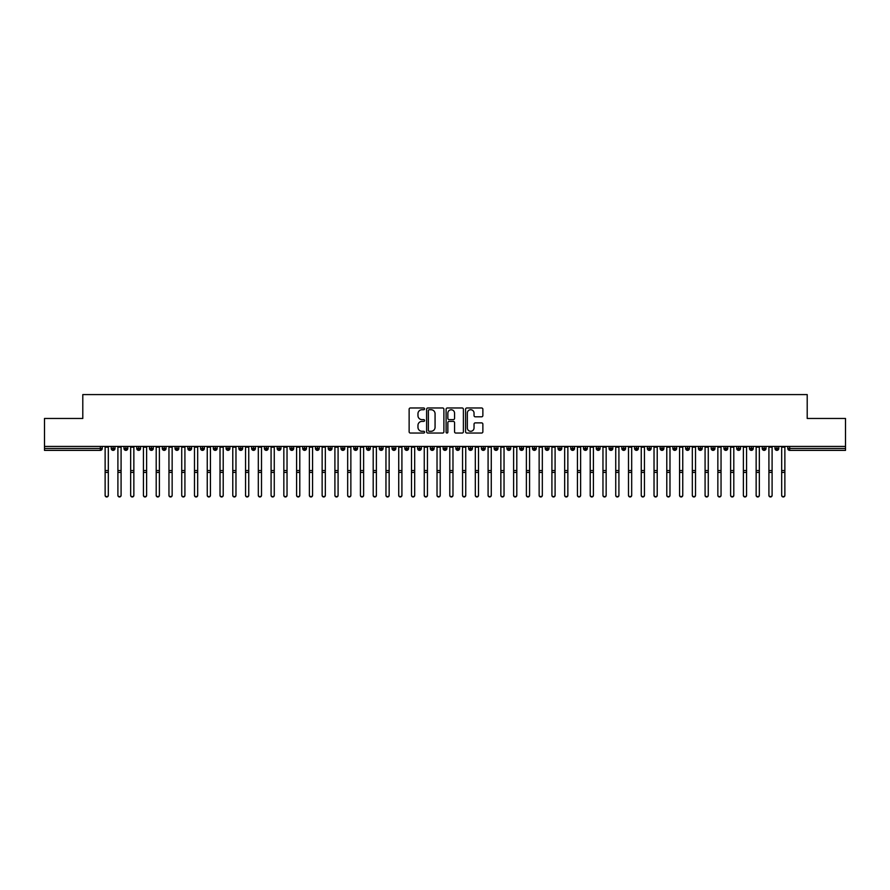 <?xml version="1.0" encoding="UTF-8"?>
<svg xmlns="http://www.w3.org/2000/svg" width="890" height="890" viewBox="0 0 890 890"><rect width="100%" height="100%" fill="white"/><g stroke="black" fill="none" stroke-linecap="round" stroke-linejoin="round"><path stroke-width="1.33" d="M424.575 408.855A0.879 0.879 0 0 0 423.696 407.976L410.39 407.976A1.257 1.257 0 0 0 409.133 409.233L409.133 431.784A1.257 1.257 0 0 0 410.39 433.041L423.696 433.041A0.879 0.879 0 0 0 424.575 432.162A0.879 0.879 0 0 0 423.696 431.283L421.971 431.283A4.005 4.005 0 0 1 417.966 427.278L417.966 425.398A4.005 4.005 0 0 1 421.971 421.382L423.696 421.382A0.879 0.879 0 0 0 424.575 420.503A0.879 0.879 0 0 0 423.696 419.624L421.971 419.624A4.005 4.005 0 0 1 417.966 415.619L417.966 413.739A4.005 4.005 0 0 1 421.971 409.734L423.696 409.734A0.879 0.879 0 0 0 424.575 408.855M481.612 416.809A1.257 1.257 0 0 0 482.87 415.552L482.87 409.233A1.257 1.257 0 0 0 481.612 407.976L466.838 407.976A1.257 1.257 0 0 0 465.581 409.233L465.581 431.784A1.257 1.257 0 0 0 466.838 433.041L481.612 433.041A1.257 1.257 0 0 0 482.87 431.784L482.87 424.141A1.257 1.257 0 0 0 481.612 422.884L475.293 422.884A1.257 1.257 0 0 0 474.036 424.141L474.036 427.934A3.349 3.349 0 0 1 470.688 431.283A3.349 3.349 0 0 1 467.339 427.934L467.339 413.082A3.349 3.349 0 0 1 470.688 409.734A3.349 3.349 0 0 1 474.036 413.082L474.036 415.552A1.257 1.257 0 0 0 475.293 416.809L481.612 416.809M44.5 446.424L845.5 446.424L845.5 418.467L807.208 418.467L807.208 394.593L82.792 394.593L82.792 418.467L44.5 418.467L44.5 448.46L100.314 448.46L100.314 446.424M443.899 409.233A1.257 1.257 0 0 0 442.653 407.976L427.868 407.976A1.257 1.257 0 0 0 426.61 409.233L426.61 431.784A1.257 1.257 0 0 0 427.868 433.041L442.653 433.041A1.257 1.257 0 0 0 443.899 431.784L443.899 409.233M447.347 407.976L462.132 407.976A1.257 1.257 0 0 1 463.39 409.233L463.39 431.784A1.257 1.257 0 0 1 462.132 433.041L455.802 433.041A1.257 1.257 0 0 1 454.556 431.784L454.556 422.639A1.257 1.257 0 0 0 453.299 421.382L449.105 421.382A1.257 1.257 0 0 0 447.848 422.639L447.848 432.162A0.879 0.879 0 0 1 446.969 433.041A0.879 0.879 0 0 1 446.101 432.162L446.101 409.233A1.257 1.257 0 0 1 447.347 407.976M102.228 448.46L100.314 448.46L100.314 450.373A1.913 1.913 0 0 0 102.228 448.46L102.228 446.424L102.228 448.46A1.913 1.913 0 0 1 100.314 450.373L44.5 450.373L44.5 448.46M845.5 446.424L845.5 450.373L789.686 450.373A1.913 1.913 0 0 1 787.772 448.46L787.772 446.424M113.141 446.424L113.141 450.373A1.913 1.913 0 0 1 111.228 448.46L111.228 446.424M114.999 446.424L114.999 448.46A1.913 1.913 0 0 1 113.141 450.373A1.913 1.913 0 0 0 114.999 448.46L111.228 448.46A1.913 1.913 0 0 0 113.141 450.373M125.913 446.424L125.913 450.373A1.913 1.913 0 0 1 123.988 448.46L123.988 446.424L123.988 448.46A1.913 1.913 0 0 0 125.913 450.373A1.913 1.913 0 0 0 127.76 448.46L127.76 446.424M138.673 446.424L138.673 450.373A1.913 1.913 0 0 1 136.76 448.46L136.76 446.424L136.76 448.46A1.913 1.913 0 0 0 138.673 450.373A1.913 1.913 0 0 0 140.52 448.46L140.52 446.424M151.434 446.424L151.434 450.373A1.913 1.913 0 0 1 149.52 448.46L149.52 446.424L149.52 448.46A1.913 1.913 0 0 0 151.434 450.373A1.913 1.913 0 0 0 153.291 448.46L153.291 446.424M164.205 446.424L164.205 450.373A1.913 1.913 0 0 1 162.292 448.46L162.292 446.424L162.292 448.46A1.913 1.913 0 0 0 164.205 450.373A1.913 1.913 0 0 0 166.052 448.46L166.052 446.424M176.965 446.424L176.965 450.373A1.913 1.913 0 0 1 175.052 448.46L175.052 446.424L175.052 448.46A1.913 1.913 0 0 0 176.965 450.373A1.913 1.913 0 0 0 178.823 448.46L178.823 446.424M189.737 446.424L189.737 450.373A1.913 1.913 0 0 1 187.823 448.46L187.823 446.424L187.823 448.46A1.913 1.913 0 0 0 189.737 450.373A1.913 1.913 0 0 0 191.584 448.46L191.584 446.424M202.497 446.424L202.497 450.373A1.913 1.913 0 0 1 200.584 448.46L200.584 446.424L200.584 448.46A1.913 1.913 0 0 0 202.497 450.373A1.913 1.913 0 0 0 204.344 448.46L204.344 446.424M215.258 446.424L215.258 450.373A1.913 1.913 0 0 1 213.344 448.46L213.344 446.424L213.344 448.46A1.913 1.913 0 0 0 215.258 450.373A1.913 1.913 0 0 0 217.115 448.46L217.115 446.424M228.029 446.424L228.029 450.373A1.913 1.913 0 0 1 226.116 448.46L226.116 446.424L226.116 448.46A1.913 1.913 0 0 0 228.029 450.373A1.913 1.913 0 0 0 229.876 448.46L229.876 446.424M240.79 446.424L240.79 450.373A1.913 1.913 0 0 1 238.876 448.46L238.876 446.424L238.876 448.46A1.913 1.913 0 0 0 240.79 450.373A1.913 1.913 0 0 0 242.647 448.46L242.647 446.424M253.561 446.424L253.561 450.373A1.913 1.913 0 0 1 251.648 448.46L251.648 446.424L251.648 448.46A1.913 1.913 0 0 0 253.561 450.373A1.913 1.913 0 0 0 255.408 448.46L255.408 446.424M266.321 446.424L266.321 450.373A1.913 1.913 0 0 1 264.408 448.46A1.913 1.913 0 0 0 266.321 450.373A1.913 1.913 0 0 1 264.408 448.46L264.408 446.424M268.168 446.424L268.168 448.46A1.913 1.913 0 0 1 266.321 450.373A1.913 1.913 0 0 0 268.168 448.46L264.408 448.46M279.093 450.373A1.913 1.913 0 0 1 277.168 448.46L277.168 446.424L277.168 448.46A1.913 1.913 0 0 0 279.093 450.373A1.913 1.913 0 0 0 280.94 448.46L280.94 446.424L280.94 448.46A1.913 1.913 0 0 1 279.093 450.373L279.093 448.46L280.94 448.46M291.853 446.424L291.853 450.373A1.913 1.913 0 0 1 289.94 448.46L289.94 446.424L289.94 448.46A1.913 1.913 0 0 0 291.853 450.373A1.913 1.913 0 0 0 293.7 448.46L293.7 446.424M304.614 446.424L304.614 450.373A1.913 1.913 0 0 1 302.7 448.46L302.7 446.424L302.7 448.46A1.913 1.913 0 0 0 304.614 450.373A1.913 1.913 0 0 0 306.472 448.46L306.472 446.424M317.385 446.424L317.385 448.46L315.472 448.46L315.472 446.424L315.472 448.46A1.913 1.913 0 0 0 317.385 450.373A1.913 1.913 0 0 0 319.232 448.46L319.232 446.424L319.232 448.46A1.913 1.913 0 0 1 317.385 450.373A1.913 1.913 0 0 1 315.472 448.46A1.913 1.913 0 0 0 317.385 450.373L317.385 448.46L319.232 448.46M330.146 446.424L330.146 450.373A1.913 1.913 0 0 1 328.232 448.46L328.232 446.424L328.232 448.46A1.913 1.913 0 0 0 330.146 450.373A1.913 1.913 0 0 0 332.003 448.46L332.003 446.424M342.917 446.424L342.917 450.373A1.913 1.913 0 0 1 340.992 448.46L340.992 446.424L340.992 448.46A1.913 1.913 0 0 0 342.917 450.373A1.913 1.913 0 0 0 344.764 448.46L344.764 446.424M355.677 446.424L355.677 450.373A1.913 1.913 0 0 1 353.764 448.46L353.764 446.424L353.764 448.46A1.913 1.913 0 0 0 355.677 450.373A1.913 1.913 0 0 0 357.524 448.46L357.524 446.424M368.438 446.424L368.438 450.373A1.913 1.913 0 0 1 366.524 448.46L366.524 446.424M370.296 446.424L370.296 448.46A1.913 1.913 0 0 1 368.438 450.373A1.913 1.913 0 0 0 370.296 448.46L366.524 448.46A1.913 1.913 0 0 0 368.438 450.373M381.209 446.424L381.209 450.373A1.913 1.913 0 0 1 379.296 448.46L379.296 446.424L379.296 448.46A1.913 1.913 0 0 0 381.209 450.373A1.913 1.913 0 0 0 383.056 448.46L383.056 446.424M393.97 446.424L393.97 450.373A1.913 1.913 0 0 1 392.056 448.46L392.056 446.424M395.828 446.424L395.828 448.46A1.913 1.913 0 0 1 393.97 450.373A1.913 1.913 0 0 0 395.828 448.46L392.056 448.46A1.913 1.913 0 0 0 393.97 450.373M406.741 446.424L406.741 450.373A1.913 1.913 0 0 1 404.828 448.46L404.828 446.424M408.588 446.424L408.588 448.46A1.913 1.913 0 0 1 406.741 450.373A1.913 1.913 0 0 0 408.588 448.46L404.828 448.46A1.913 1.913 0 0 0 406.741 450.373M419.502 446.424L419.502 450.373A1.913 1.913 0 0 1 417.588 448.46A1.913 1.913 0 0 0 419.502 450.373A1.913 1.913 0 0 1 417.588 448.46L417.588 446.424M421.348 446.424L421.348 448.46L421.348 446.424M432.262 446.424L432.262 450.373A1.913 1.913 0 0 1 430.348 448.46L430.348 446.424M434.12 446.424L434.12 448.46A1.913 1.913 0 0 1 432.262 450.373A1.913 1.913 0 0 0 434.12 448.46L430.348 448.46A1.913 1.913 0 0 0 432.262 450.373M445.033 446.424L445.033 450.373A1.913 1.913 0 0 1 443.12 448.46L443.12 446.424M446.88 446.424L446.88 448.46A1.913 1.913 0 0 1 445.033 450.373A1.913 1.913 0 0 0 446.88 448.46L443.12 448.46A1.913 1.913 0 0 0 445.033 450.373M457.794 446.424L457.794 450.373A1.913 1.913 0 0 1 455.88 448.46L455.88 446.424M459.652 446.424L459.652 448.46A1.913 1.913 0 0 1 457.794 450.373A1.913 1.913 0 0 0 459.652 448.46L455.88 448.46A1.913 1.913 0 0 0 457.794 450.373M470.565 446.424L470.565 450.373A1.913 1.913 0 0 1 468.652 448.46L468.652 446.424M472.412 446.424L472.412 448.46A1.913 1.913 0 0 1 470.565 450.373A1.913 1.913 0 0 0 472.412 448.46L468.652 448.46A1.913 1.913 0 0 0 470.565 450.373M483.326 446.424L483.326 450.373A1.913 1.913 0 0 1 481.412 448.46L481.412 446.424M485.172 446.424L485.172 448.46L485.172 446.424M496.097 446.424L496.097 450.373A1.913 1.913 0 0 1 494.173 448.46L494.173 446.424M497.944 446.424L497.944 448.46A1.913 1.913 0 0 1 496.097 450.373A1.913 1.913 0 0 0 497.944 448.46L494.173 448.46A1.913 1.913 0 0 0 496.097 450.373M508.858 446.424L508.858 450.373A1.913 1.913 0 0 1 506.944 448.46L506.944 446.424L506.944 448.46A1.913 1.913 0 0 0 508.858 450.373A1.913 1.913 0 0 0 510.704 448.46L510.704 446.424M521.618 446.424L521.618 450.373A1.913 1.913 0 0 1 519.704 448.46L519.704 446.424M523.476 446.424L523.476 448.46L523.476 446.424M534.389 446.424L534.389 450.373A1.913 1.913 0 0 1 532.476 448.46A1.913 1.913 0 0 0 534.389 450.373A1.913 1.913 0 0 1 532.476 448.46L532.476 446.424M536.236 446.424L536.236 448.46L536.236 446.424M547.15 446.424L547.15 450.373A1.913 1.913 0 0 1 545.236 448.46L545.236 446.424L545.236 448.46A1.913 1.913 0 0 0 547.15 450.373A1.913 1.913 0 0 0 549.008 448.46L549.008 446.424M559.921 446.424L559.921 450.373A1.913 1.913 0 0 1 557.997 448.46A1.913 1.913 0 0 0 559.921 450.373A1.913 1.913 0 0 1 557.997 448.46L557.997 446.424M561.768 446.424L561.768 448.46A1.913 1.913 0 0 1 559.921 450.373A1.913 1.913 0 0 0 561.768 448.46L557.997 448.46M572.682 446.424L572.682 450.373A1.913 1.913 0 0 1 570.768 448.46L570.768 446.424L570.768 448.46A1.913 1.913 0 0 0 572.682 450.373A1.913 1.913 0 0 0 574.528 448.46L574.528 446.424M585.442 446.424L585.442 450.373A1.913 1.913 0 0 1 583.529 448.46L583.529 446.424M587.3 446.424L587.3 448.46L587.3 446.424M598.214 446.424L598.214 450.373A1.913 1.913 0 0 1 596.3 448.46A1.913 1.913 0 0 0 598.214 450.373A1.913 1.913 0 0 1 596.3 448.46L596.3 446.424M600.06 446.424L600.06 448.46L600.06 446.424M610.974 446.424L610.974 450.373A1.913 1.913 0 0 1 609.06 448.46L609.06 446.424M612.832 446.424L612.832 448.46L612.832 446.424M623.745 446.424L623.745 450.373A1.913 1.913 0 0 1 621.832 448.46L621.832 446.424M625.592 446.424L625.592 448.46A1.913 1.913 0 0 1 623.745 450.373A1.913 1.913 0 0 0 625.592 448.46L621.832 448.46A1.913 1.913 0 0 0 623.745 450.373M636.506 446.424L636.506 450.373A1.913 1.913 0 0 1 634.592 448.46A1.913 1.913 0 0 0 636.506 450.373A1.913 1.913 0 0 1 634.592 448.46L634.592 446.424M638.352 446.424L638.352 448.46A1.913 1.913 0 0 1 636.506 450.373A1.913 1.913 0 0 0 638.352 448.46L634.592 448.46M649.266 446.424L649.266 450.373A1.913 1.913 0 0 1 647.353 448.46A1.913 1.913 0 0 0 649.266 450.373A1.913 1.913 0 0 1 647.353 448.46L647.353 446.424M651.124 446.424L651.124 448.46L651.124 446.424M662.038 446.424L662.038 450.373A1.913 1.913 0 0 1 660.124 448.46L660.124 446.424L660.124 448.46A1.913 1.913 0 0 0 662.038 450.373A1.913 1.913 0 0 0 663.884 448.46L663.884 446.424M674.798 446.424L674.798 450.373A1.913 1.913 0 0 1 672.885 448.46A1.913 1.913 0 0 0 674.798 450.373A1.913 1.913 0 0 1 672.885 448.46L672.885 446.424M676.656 446.424L676.656 448.46A1.913 1.913 0 0 1 674.798 450.373A1.913 1.913 0 0 0 676.656 448.46L672.885 448.46M687.569 446.424L687.569 450.373A1.913 1.913 0 0 1 685.656 448.46A1.913 1.913 0 0 0 687.569 450.373A1.913 1.913 0 0 1 685.656 448.46L685.656 446.424M689.416 446.424L689.416 448.46L689.416 446.424M700.33 446.424L700.33 450.373A1.913 1.913 0 0 1 698.416 448.46L698.416 446.424M702.177 446.424L702.177 448.46L702.177 446.424M713.09 446.424L713.09 450.373A1.913 1.913 0 0 1 711.177 448.46A1.913 1.913 0 0 0 713.09 450.373A1.913 1.913 0 0 1 711.177 448.46L711.177 446.424M714.948 446.424L714.948 448.46L714.948 446.424M725.862 446.424L725.862 450.373A1.913 1.913 0 0 1 723.948 448.46A1.913 1.913 0 0 0 725.862 450.373A1.913 1.913 0 0 1 723.948 448.46L723.948 446.424M727.709 446.424L727.709 448.46L727.709 446.424M738.622 446.424L738.622 450.373A1.913 1.913 0 0 1 736.709 448.46A1.913 1.913 0 0 0 738.622 450.373A1.913 1.913 0 0 1 736.709 448.46L736.709 446.424M740.48 446.424L740.48 448.46A1.913 1.913 0 0 1 738.622 450.373A1.913 1.913 0 0 0 740.48 448.46L736.709 448.46M751.394 446.424L751.394 450.373A1.913 1.913 0 0 1 749.48 448.46L749.48 446.424M753.24 446.424L753.24 448.46L753.24 446.424M764.154 446.424L764.154 450.373A1.913 1.913 0 0 1 762.24 448.46A1.913 1.913 0 0 0 764.154 450.373A1.913 1.913 0 0 1 762.24 448.46L762.24 446.424M766.012 446.424L766.012 448.46L766.012 446.424M776.926 446.424L776.926 450.373A1.913 1.913 0 0 1 775.001 448.46A1.913 1.913 0 0 0 776.926 450.373A1.913 1.913 0 0 1 775.001 448.46L775.001 446.424M778.772 446.424L778.772 448.46L778.772 446.424M279.093 446.424L279.093 448.46L277.168 448.46M419.502 450.373A1.913 1.913 0 0 0 421.348 448.46A1.913 1.913 0 0 1 419.502 450.373M483.326 450.373A1.913 1.913 0 0 0 485.172 448.46A1.913 1.913 0 0 1 483.326 450.373A1.913 1.913 0 0 1 481.412 448.46L485.172 448.46M521.618 450.373A1.913 1.913 0 0 0 523.476 448.46A1.913 1.913 0 0 1 521.618 450.373A1.913 1.913 0 0 1 519.704 448.46L523.476 448.46M534.389 450.373A1.913 1.913 0 0 0 536.236 448.46A1.913 1.913 0 0 1 534.389 450.373M585.442 450.373A1.913 1.913 0 0 0 587.3 448.46A1.913 1.913 0 0 1 585.442 450.373A1.913 1.913 0 0 1 583.529 448.46L587.3 448.46M598.214 450.373A1.913 1.913 0 0 0 600.06 448.46A1.913 1.913 0 0 1 598.214 450.373M610.974 450.373A1.913 1.913 0 0 0 612.832 448.46A1.913 1.913 0 0 1 610.974 450.373A1.913 1.913 0 0 1 609.06 448.46L612.832 448.46M649.266 450.373A1.913 1.913 0 0 0 651.124 448.46A1.913 1.913 0 0 1 649.266 450.373M687.569 450.373A1.913 1.913 0 0 0 689.416 448.46A1.913 1.913 0 0 1 687.569 450.373M700.33 450.373A1.913 1.913 0 0 0 702.177 448.46A1.913 1.913 0 0 1 700.33 450.373A1.913 1.913 0 0 1 698.416 448.46L702.177 448.46M713.09 450.373A1.913 1.913 0 0 0 714.948 448.46A1.913 1.913 0 0 1 713.09 450.373M725.862 450.373A1.913 1.913 0 0 0 727.709 448.46A1.913 1.913 0 0 1 725.862 450.373M751.394 450.373A1.913 1.913 0 0 0 753.24 448.46A1.913 1.913 0 0 1 751.394 450.373A1.913 1.913 0 0 1 749.48 448.46L753.24 448.46M764.154 450.373A1.913 1.913 0 0 0 766.012 448.46A1.913 1.913 0 0 1 764.154 450.373M789.686 450.373A1.913 1.913 0 0 1 787.772 448.46A1.913 1.913 0 0 0 789.686 450.373L789.686 448.46L845.5 448.46M776.926 450.373A1.913 1.913 0 0 0 778.772 448.46A1.913 1.913 0 0 1 776.926 450.373M429.247 409.734A0.879 0.879 0 0 0 428.368 410.613L428.368 430.404A0.879 0.879 0 0 0 429.247 431.283L431.06 431.283A4.005 4.005 0 0 0 435.065 427.278L435.065 413.739A4.005 4.005 0 0 0 431.06 409.734L429.247 409.734M454.556 413.149A3.349 3.349 0 0 0 451.197 409.789A3.349 3.349 0 0 0 447.848 413.149L447.848 418.378A1.257 1.257 0 0 0 449.105 419.624L453.299 419.624A1.257 1.257 0 0 0 454.556 418.378L454.556 413.149M105.131 495.407L105.131 495.062A1.591 1.557 -0 0 0 106.733 496.631A1.591 1.557 -0 0 0 108.324 495.062L108.324 495.407A1.591 1.557 180 0 1 106.733 496.965A1.591 1.557 180 0 1 105.131 495.407L105.131 472.746M105.131 446.424L105.131 495.062M108.324 446.424L108.324 495.062M121.085 495.407A1.591 1.557 180 0 1 119.494 496.965A1.591 1.557 180 0 1 117.903 495.407L117.903 495.062A1.591 1.557 -0 0 0 119.494 496.631A1.591 1.557 -0 0 0 121.085 495.062L121.085 472.746M133.856 495.407A1.591 1.557 180 0 1 132.254 496.965A1.591 1.557 180 0 1 130.663 495.407L130.663 495.062A1.591 1.557 -0 0 0 132.254 496.631A1.591 1.557 -0 0 0 133.856 495.062L133.856 472.746M146.616 495.407A1.591 1.557 180 0 1 145.026 496.965A1.591 1.557 180 0 1 143.423 495.407L143.423 495.062A1.591 1.557 -0 0 0 145.026 496.631A1.591 1.557 -0 0 0 146.616 495.062L146.616 472.746M159.388 495.407A1.591 1.557 180 0 1 157.786 496.965A1.591 1.557 180 0 1 156.195 495.407L156.195 495.062A1.591 1.557 -0 0 0 157.786 496.631A1.591 1.557 -0 0 0 159.388 495.062L159.388 472.746M117.903 495.407L117.903 446.424M121.085 446.424L121.085 495.062M130.663 495.407L130.663 446.424M133.856 446.424L133.856 495.062M143.423 495.407L143.423 446.424M146.616 446.424L146.616 495.062M156.195 495.407L156.195 446.424M159.388 446.424L159.388 495.062M172.148 495.407A1.591 1.557 180 0 1 170.557 496.965A1.591 1.557 180 0 1 168.955 495.407L168.955 495.062A1.591 1.557 -0 0 0 170.557 496.631A1.591 1.557 -0 0 0 172.148 495.062L172.148 472.746M168.955 495.407L168.955 446.424M172.148 446.424L172.148 495.062M184.92 495.407A1.591 1.557 180 0 1 183.318 496.965A1.591 1.557 180 0 1 181.727 495.407L181.727 495.062A1.591 1.557 -0 0 0 183.318 496.631A1.591 1.557 -0 0 0 184.92 495.062L184.92 472.746M197.68 495.407A1.591 1.557 180 0 1 196.078 496.965A1.591 1.557 180 0 1 194.487 495.407L194.487 495.062A1.591 1.557 -0 0 0 196.078 496.631A1.591 1.557 -0 0 0 197.68 495.062L197.68 472.746M210.441 495.407A1.591 1.557 180 0 1 208.85 496.965A1.591 1.557 180 0 1 207.248 495.407L207.248 495.062A1.591 1.557 -0 0 0 208.85 496.631A1.591 1.557 -0 0 0 210.441 495.062L210.441 472.746M223.212 495.407A1.591 1.557 180 0 1 221.61 496.965A1.591 1.557 180 0 1 220.019 495.407L220.019 495.062A1.591 1.557 -0 0 0 221.61 496.631A1.591 1.557 -0 0 0 223.212 495.062L223.212 472.746M181.727 495.407L181.727 446.424M184.92 446.424L184.92 495.062M194.487 495.407L194.487 446.424M197.68 446.424L197.68 495.062M207.248 495.407L207.248 446.424M210.441 446.424L210.441 495.062M220.019 495.407L220.019 446.424M223.212 446.424L223.212 495.062M235.972 495.407A1.591 1.557 180 0 1 234.382 496.965A1.591 1.557 180 0 1 232.78 495.407L232.78 495.062A1.591 1.557 -0 0 0 234.382 496.631A1.591 1.557 -0 0 0 235.972 495.062L235.972 472.746M248.744 495.407A1.591 1.557 180 0 1 247.142 496.965A1.591 1.557 180 0 1 245.551 495.407L245.551 495.062A1.591 1.557 -0 0 0 247.142 496.631A1.591 1.557 -0 0 0 248.744 495.062L248.744 472.746M261.504 495.407A1.591 1.557 180 0 1 259.913 496.965A1.591 1.557 180 0 1 258.311 495.407L258.311 495.062A1.591 1.557 -0 0 0 259.913 496.631A1.591 1.557 -0 0 0 261.504 495.062L261.504 472.746M274.265 495.407A1.591 1.557 180 0 1 272.674 496.965A1.591 1.557 180 0 1 271.083 495.407L271.083 495.062A1.591 1.557 -0 0 0 272.674 496.631A1.591 1.557 -0 0 0 274.265 495.062L274.265 472.746M287.036 495.407A1.591 1.557 180 0 1 285.434 496.965A1.591 1.557 180 0 1 283.843 495.407L283.843 495.062A1.591 1.557 -0 0 0 285.434 496.631A1.591 1.557 -0 0 0 287.036 495.062L287.036 472.746M232.78 495.407L232.78 446.424M235.972 446.424L235.972 495.062M245.551 495.407L245.551 446.424M248.744 446.424L248.744 495.062M258.311 495.407L258.311 446.424M261.504 446.424L261.504 495.062M271.083 495.407L271.083 446.424M274.265 446.424L274.265 495.062M283.843 495.407L283.843 446.424M287.036 446.424L287.036 495.062M299.797 495.407A1.591 1.557 180 0 1 298.206 496.965A1.591 1.557 180 0 1 296.604 495.407L296.604 495.062A1.591 1.557 -0 0 0 298.206 496.631A1.591 1.557 -0 0 0 299.797 495.062L299.797 472.746M296.604 495.407L296.604 446.424M299.797 446.424L299.797 495.062M312.568 495.407A1.591 1.557 180 0 1 310.966 496.965A1.591 1.557 180 0 1 309.375 495.407L309.375 495.062A1.591 1.557 -0 0 0 310.966 496.631A1.591 1.557 -0 0 0 312.568 495.062L312.568 472.746M309.375 495.407L309.375 446.424M312.568 446.424L312.568 495.062M325.328 495.407A1.591 1.557 180 0 1 323.738 496.965A1.591 1.557 180 0 1 322.136 495.407L322.136 495.062A1.591 1.557 -0 0 0 323.738 496.631A1.591 1.557 -0 0 0 325.328 495.062L325.328 472.746M322.136 495.407L322.136 446.424M325.328 446.424L325.328 495.062M338.089 495.407A1.591 1.557 180 0 1 336.498 496.965A1.591 1.557 180 0 1 334.907 495.407L334.907 495.062A1.591 1.557 -0 0 0 336.498 496.631A1.591 1.557 -0 0 0 338.089 495.062L338.089 472.746M334.907 495.407L334.907 446.424M338.089 446.424L338.089 495.062M350.86 495.407A1.591 1.557 180 0 1 349.258 496.965A1.591 1.557 180 0 1 347.667 495.407L347.667 495.062A1.591 1.557 -0 0 0 349.258 496.631A1.591 1.557 -0 0 0 350.86 495.062L350.86 472.746M347.667 495.407L347.667 446.424M350.86 446.424L350.86 495.062M363.621 495.407A1.591 1.557 180 0 1 362.03 496.965A1.591 1.557 180 0 1 360.428 495.407L360.428 495.062A1.591 1.557 -0 0 0 362.03 496.631A1.591 1.557 -0 0 0 363.621 495.062L363.621 472.746M360.428 495.407L360.428 446.424M363.621 446.424L363.621 495.062M376.392 495.407A1.591 1.557 180 0 1 374.79 496.965A1.591 1.557 180 0 1 373.199 495.407L373.199 495.062A1.591 1.557 -0 0 0 374.79 496.631A1.591 1.557 -0 0 0 376.392 495.062L376.392 472.746M373.199 495.407L373.199 446.424M376.392 446.424L376.392 495.062M389.153 495.407A1.591 1.557 180 0 1 387.562 496.965A1.591 1.557 180 0 1 385.96 495.407L385.96 495.062A1.591 1.557 -0 0 0 387.562 496.631A1.591 1.557 -0 0 0 389.153 495.062L389.153 472.746M385.96 495.407L385.96 446.424M389.153 446.424L389.153 495.062M401.913 495.407A1.591 1.557 180 0 1 400.322 496.965A1.591 1.557 180 0 1 398.731 495.407L398.731 495.062A1.591 1.557 -0 0 0 400.322 496.631A1.591 1.557 -0 0 0 401.913 495.062L401.913 472.746M398.731 495.407L398.731 446.424M401.913 446.424L401.913 495.062M414.684 495.407A1.591 1.557 180 0 1 413.082 496.965A1.591 1.557 180 0 1 411.492 495.407L411.492 495.062A1.591 1.557 -0 0 0 413.082 496.631A1.591 1.557 -0 0 0 414.684 495.062L414.684 472.746M411.492 495.407L411.492 446.424M414.684 446.424L414.684 495.062M427.445 495.407A1.591 1.557 180 0 1 425.854 496.965A1.591 1.557 180 0 1 424.252 495.407L424.252 495.062A1.591 1.557 -0 0 0 425.854 496.631A1.591 1.557 -0 0 0 427.445 495.062L427.445 472.746M424.252 495.407L424.252 446.424M427.445 446.424L427.445 495.062M440.216 495.407A1.591 1.557 180 0 1 438.614 496.965A1.591 1.557 180 0 1 437.023 495.407L437.023 495.062A1.591 1.557 -0 0 0 438.614 496.631A1.591 1.557 -0 0 0 440.216 495.062L440.216 472.746M437.023 495.407L437.023 446.424M440.216 446.424L440.216 495.062M452.977 495.407A1.591 1.557 180 0 1 451.386 496.965A1.591 1.557 180 0 1 449.784 495.407L449.784 495.062A1.591 1.557 -0 0 0 451.386 496.631A1.591 1.557 -0 0 0 452.977 495.062L452.977 472.746M449.784 495.407L449.784 446.424M452.977 446.424L452.977 495.062M465.748 495.407A1.591 1.557 180 0 1 464.146 496.965A1.591 1.557 180 0 1 462.555 495.407L462.555 495.062A1.591 1.557 -0 0 0 464.146 496.631A1.591 1.557 -0 0 0 465.748 495.062L465.748 472.746M462.555 495.407L462.555 446.424M465.748 446.424L465.748 495.062M478.509 495.407A1.591 1.557 180 0 1 476.918 496.965A1.591 1.557 180 0 1 475.316 495.407L475.316 495.062A1.591 1.557 -0 0 0 476.918 496.631A1.591 1.557 -0 0 0 478.509 495.062L478.509 472.746M475.316 495.407L475.316 446.424M478.509 446.424L478.509 495.062M491.269 495.407A1.591 1.557 180 0 1 489.678 496.965A1.591 1.557 180 0 1 488.087 495.407L488.087 495.062A1.591 1.557 -0 0 0 489.678 496.631A1.591 1.557 -0 0 0 491.269 495.062L491.269 472.746M488.087 495.407L488.087 446.424M491.269 446.424L491.269 495.062M504.04 495.407A1.591 1.557 180 0 1 502.438 496.965A1.591 1.557 180 0 1 500.848 495.407L500.848 495.062A1.591 1.557 -0 0 0 502.438 496.631A1.591 1.557 -0 0 0 504.04 495.062L504.04 472.746M500.848 495.407L500.848 446.424M504.04 446.424L504.04 495.062M516.801 495.407A1.591 1.557 180 0 1 515.21 496.965A1.591 1.557 180 0 1 513.608 495.407L513.608 495.062A1.591 1.557 -0 0 0 515.21 496.631A1.591 1.557 -0 0 0 516.801 495.062L516.801 472.746M513.608 495.407L513.608 446.424M516.801 446.424L516.801 495.062M529.572 495.407A1.591 1.557 180 0 1 527.97 496.965A1.591 1.557 180 0 1 526.379 495.407L526.379 495.062A1.591 1.557 -0 0 0 527.97 496.631A1.591 1.557 -0 0 0 529.572 495.062L529.572 472.746M526.379 495.407L526.379 446.424M529.572 446.424L529.572 495.062M542.333 495.407A1.591 1.557 180 0 1 540.742 496.965A1.591 1.557 180 0 1 539.14 495.407L539.14 495.062A1.591 1.557 -0 0 0 540.742 496.631A1.591 1.557 -0 0 0 542.333 495.062L542.333 472.746M539.14 495.407L539.14 446.424M542.333 446.424L542.333 495.062M555.093 495.407A1.591 1.557 180 0 1 553.502 496.965A1.591 1.557 180 0 1 551.911 495.407L551.911 495.062A1.591 1.557 -0 0 0 553.502 496.631A1.591 1.557 -0 0 0 555.093 495.062L555.093 472.746M551.911 495.407L551.911 446.424M555.093 446.424L555.093 495.062M567.865 495.407A1.591 1.557 180 0 1 566.263 496.965A1.591 1.557 180 0 1 564.672 495.407L564.672 495.062A1.591 1.557 -0 0 0 566.263 496.631A1.591 1.557 -0 0 0 567.865 495.062L567.865 472.746M564.672 495.407L564.672 446.424M567.865 446.424L567.865 495.062M580.625 495.407A1.591 1.557 180 0 1 579.034 496.965A1.591 1.557 180 0 1 577.432 495.407L577.432 495.062A1.591 1.557 -0 0 0 579.034 496.631A1.591 1.557 -0 0 0 580.625 495.062L580.625 472.746M577.432 495.407L577.432 446.424M580.625 446.424L580.625 495.062M593.396 495.407A1.591 1.557 180 0 1 591.794 496.965A1.591 1.557 180 0 1 590.203 495.407L590.203 495.062A1.591 1.557 -0 0 0 591.794 496.631A1.591 1.557 -0 0 0 593.396 495.062L593.396 472.746M590.203 495.407L590.203 446.424M593.396 446.424L593.396 495.062M606.157 495.407A1.591 1.557 180 0 1 604.566 496.965A1.591 1.557 180 0 1 602.964 495.407L602.964 495.062A1.591 1.557 -0 0 0 604.566 496.631A1.591 1.557 -0 0 0 606.157 495.062L606.157 472.746M602.964 495.407L602.964 446.424M606.157 446.424L606.157 495.062M618.917 495.407A1.591 1.557 180 0 1 617.326 496.965A1.591 1.557 180 0 1 615.735 495.407L615.735 495.062A1.591 1.557 -0 0 0 617.326 496.631A1.591 1.557 -0 0 0 618.917 495.062L618.917 472.746M615.735 495.407L615.735 446.424M618.917 446.424L618.917 495.062M631.689 495.407A1.591 1.557 180 0 1 630.087 496.965A1.591 1.557 180 0 1 628.496 495.407L628.496 495.062A1.591 1.557 -0 0 0 630.087 496.631A1.591 1.557 -0 0 0 631.689 495.062L631.689 472.746M628.496 495.407L628.496 446.424M631.689 446.424L631.689 495.062M644.449 495.407A1.591 1.557 180 0 1 642.858 496.965A1.591 1.557 180 0 1 641.256 495.407L641.256 495.062A1.591 1.557 -0 0 0 642.858 496.631A1.591 1.557 -0 0 0 644.449 495.062L644.449 472.746M641.256 495.407L641.256 446.424M644.449 446.424L644.449 495.062M657.221 495.407A1.591 1.557 180 0 1 655.619 496.965A1.591 1.557 180 0 1 654.028 495.407L654.028 495.062A1.591 1.557 -0 0 0 655.619 496.631A1.591 1.557 -0 0 0 657.221 495.062L657.221 472.746M654.028 495.407L654.028 446.424M657.221 446.424L657.221 495.062M669.981 495.407A1.591 1.557 180 0 1 668.39 496.965A1.591 1.557 180 0 1 666.788 495.407L666.788 495.062A1.591 1.557 -0 0 0 668.39 496.631A1.591 1.557 -0 0 0 669.981 495.062L669.981 472.746M666.788 495.407L666.788 446.424M669.981 446.424L669.981 495.062M682.752 495.407A1.591 1.557 180 0 1 681.15 496.965A1.591 1.557 180 0 1 679.56 495.407L679.56 495.062A1.591 1.557 -0 0 0 681.15 496.631A1.591 1.557 -0 0 0 682.752 495.062L682.752 472.746M679.56 495.407L679.56 446.424M682.752 446.424L682.752 495.062M695.513 495.407A1.591 1.557 180 0 1 693.922 496.965A1.591 1.557 180 0 1 692.32 495.407L692.32 495.062A1.591 1.557 -0 0 0 693.922 496.631A1.591 1.557 -0 0 0 695.513 495.062L695.513 472.746M692.32 495.407L692.32 446.424M695.513 446.424L695.513 495.062M708.273 495.407A1.591 1.557 180 0 1 706.682 496.965A1.591 1.557 180 0 1 705.08 495.407L705.08 495.062A1.591 1.557 -0 0 0 706.682 496.631A1.591 1.557 -0 0 0 708.273 495.062L708.273 472.746M705.08 495.407L705.08 446.424M708.273 446.424L708.273 495.062M721.045 495.407A1.591 1.557 180 0 1 719.443 496.965A1.591 1.557 180 0 1 717.852 495.407L717.852 495.062A1.591 1.557 -0 0 0 719.443 496.631A1.591 1.557 -0 0 0 721.045 495.062L721.045 472.746M717.852 495.407L717.852 446.424M721.045 446.424L721.045 495.062M733.805 495.407A1.591 1.557 180 0 1 732.214 496.965A1.591 1.557 180 0 1 730.612 495.407L730.612 495.062A1.591 1.557 -0 0 0 732.214 496.631A1.591 1.557 -0 0 0 733.805 495.062L733.805 472.746M730.612 495.407L730.612 446.424M733.805 446.424L733.805 495.062M746.577 495.407A1.591 1.557 180 0 1 744.975 496.965A1.591 1.557 180 0 1 743.384 495.407L743.384 495.062A1.591 1.557 -0 0 0 744.975 496.631A1.591 1.557 -0 0 0 746.577 495.062L746.577 472.746M743.384 495.407L743.384 446.424M746.577 446.424L746.577 495.062M759.337 495.407A1.591 1.557 180 0 1 757.746 496.965A1.591 1.557 180 0 1 756.144 495.407L756.144 495.062A1.591 1.557 -0 0 0 757.746 496.631A1.591 1.557 -0 0 0 759.337 495.062L759.337 472.746M756.144 495.407L756.144 446.424M759.337 446.424L759.337 495.062M772.097 495.407A1.591 1.557 180 0 1 770.506 496.965A1.591 1.557 180 0 1 768.915 495.407L768.915 495.062A1.591 1.557 -0 0 0 770.506 496.631A1.591 1.557 -0 0 0 772.097 495.062L772.097 472.746M768.915 495.407L768.915 446.424M772.097 446.424L772.097 495.062M784.869 495.407A1.591 1.557 180 0 1 783.267 496.965A1.591 1.557 180 0 1 781.676 495.407L781.676 495.062A1.591 1.557 -0 0 0 783.267 496.631A1.591 1.557 -0 0 0 784.869 495.062L784.869 472.746M781.676 495.407L781.676 446.424M784.869 446.424L784.869 495.062M789.686 446.424L789.686 448.46L787.772 448.46M123.988 448.46A1.913 1.913 0 0 0 125.913 450.373A1.913 1.913 0 0 0 127.76 448.46L123.988 448.46M136.76 448.46A1.913 1.913 0 0 0 138.673 450.373A1.913 1.913 0 0 0 140.52 448.46L136.76 448.46M149.52 448.46A1.913 1.913 0 0 0 151.434 450.373A1.913 1.913 0 0 0 153.291 448.46L149.52 448.46M162.292 448.46A1.913 1.913 0 0 0 164.205 450.373A1.913 1.913 0 0 0 166.052 448.46L162.292 448.46M175.052 448.46L178.823 448.46A1.913 1.913 0 0 1 176.965 450.373M187.823 448.46A1.913 1.913 0 0 0 189.737 450.373A1.913 1.913 0 0 0 191.584 448.46L187.823 448.46M200.584 448.46L204.344 448.46A1.913 1.913 0 0 1 202.497 450.373M213.344 448.46A1.913 1.913 0 0 0 215.258 450.373A1.913 1.913 0 0 0 217.115 448.46L213.344 448.46M226.116 448.46A1.913 1.913 0 0 0 228.029 450.373A1.913 1.913 0 0 0 229.876 448.46L226.116 448.46M238.876 448.46A1.913 1.913 0 0 0 240.79 450.373A1.913 1.913 0 0 0 242.647 448.46L238.876 448.46M251.648 448.46A1.913 1.913 0 0 0 253.561 450.373A1.913 1.913 0 0 0 255.408 448.46L251.648 448.46M289.94 448.46L293.7 448.46A1.913 1.913 0 0 1 291.853 450.373M302.7 448.46A1.913 1.913 0 0 0 304.614 450.373A1.913 1.913 0 0 0 306.472 448.46L302.7 448.46M328.232 448.46L332.003 448.46A1.913 1.913 0 0 1 330.146 450.373M340.992 448.46A1.913 1.913 0 0 0 342.917 450.373A1.913 1.913 0 0 0 344.764 448.46L340.992 448.46M353.764 448.46L357.524 448.46A1.913 1.913 0 0 1 355.677 450.373M379.296 448.46L383.056 448.46A1.913 1.913 0 0 1 381.209 450.373M417.588 448.46L421.348 448.46M506.944 448.46L510.704 448.46A1.913 1.913 0 0 1 508.858 450.373M532.476 448.46L536.236 448.46M545.236 448.46A1.913 1.913 0 0 0 547.15 450.373A1.913 1.913 0 0 0 549.008 448.46L545.236 448.46M570.768 448.46L574.528 448.46A1.913 1.913 0 0 1 572.682 450.373M596.3 448.46L600.06 448.46M647.353 448.46L651.124 448.46M660.124 448.46A1.913 1.913 0 0 0 662.038 450.373A1.913 1.913 0 0 0 663.884 448.46L660.124 448.46M685.656 448.46L689.416 448.46M711.177 448.46L714.948 448.46M723.948 448.46L727.709 448.46M762.24 448.46L766.012 448.46M775.001 448.46L778.772 448.46M108.324 447.158L105.131 447.158M108.324 470.532L105.131 470.532M108.324 472.401L105.131 472.401M121.085 447.158L117.903 447.158M121.085 470.532L117.903 470.532M121.085 472.401L117.903 472.401M133.856 447.158L130.663 447.158M133.856 470.532L130.663 470.532M133.856 472.401L130.663 472.401M146.616 447.158L143.423 447.158M146.616 470.532L143.423 470.532M146.616 472.401L143.423 472.401M159.388 447.158L156.195 447.158M159.388 470.532L156.195 470.532M159.388 472.401L156.195 472.401M172.148 447.158L168.955 447.158M172.148 470.532L168.955 470.532M172.148 472.401L168.955 472.401M184.92 447.158L181.727 447.158M184.92 470.532L181.727 470.532M184.92 472.401L181.727 472.401M197.68 447.158L194.487 447.158M197.68 470.532L194.487 470.532M197.68 472.401L194.487 472.401M210.441 447.158L207.248 447.158M210.441 470.532L207.248 470.532M210.441 472.401L207.248 472.401M223.212 447.158L220.019 447.158M223.212 470.532L220.019 470.532M223.212 472.401L220.019 472.401M235.972 447.158L232.78 447.158M235.972 470.532L232.78 470.532M235.972 472.401L232.78 472.401M248.744 447.158L245.551 447.158M248.744 470.532L245.551 470.532M248.744 472.401L245.551 472.401M261.504 447.158L258.311 447.158M261.504 470.532L258.311 470.532M261.504 472.401L258.311 472.401M274.265 447.158L271.083 447.158M274.265 470.532L271.083 470.532M274.265 472.401L271.083 472.401M287.036 447.158L283.843 447.158M287.036 470.532L283.843 470.532M287.036 472.401L283.843 472.401M299.797 447.158L296.604 447.158M299.797 470.532L296.604 470.532M299.797 472.401L296.604 472.401M312.568 447.158L309.375 447.158M312.568 470.532L309.375 470.532M312.568 472.401L309.375 472.401M325.328 447.158L322.136 447.158M325.328 470.532L322.136 470.532M325.328 472.401L322.136 472.401M338.089 447.158L334.907 447.158M338.089 470.532L334.907 470.532M338.089 472.401L334.907 472.401M350.86 447.158L347.667 447.158M350.86 470.532L347.667 470.532M350.86 472.401L347.667 472.401M363.621 447.158L360.428 447.158M363.621 470.532L360.428 470.532M363.621 472.401L360.428 472.401M376.392 447.158L373.199 447.158M376.392 470.532L373.199 470.532M376.392 472.401L373.199 472.401M389.153 447.158L385.96 447.158M389.153 470.532L385.96 470.532M389.153 472.401L385.96 472.401M401.913 447.158L398.731 447.158M401.913 470.532L398.731 470.532M401.913 472.401L398.731 472.401M414.684 447.158L411.492 447.158M414.684 470.532L411.492 470.532M414.684 472.401L411.492 472.401M427.445 447.158L424.252 447.158M427.445 470.532L424.252 470.532M427.445 472.401L424.252 472.401M440.216 447.158L437.023 447.158M440.216 470.532L437.023 470.532M440.216 472.401L437.023 472.401M452.977 447.158L449.784 447.158M452.977 470.532L449.784 470.532M452.977 472.401L449.784 472.401M465.748 447.158L462.555 447.158M465.748 470.532L462.555 470.532M465.748 472.401L462.555 472.401M478.509 447.158L475.316 447.158M478.509 470.532L475.316 470.532M478.509 472.401L475.316 472.401M491.269 447.158L488.087 447.158M491.269 470.532L488.087 470.532M491.269 472.401L488.087 472.401M504.04 447.158L500.848 447.158M504.04 470.532L500.848 470.532M504.04 472.401L500.848 472.401M516.801 447.158L513.608 447.158M516.801 470.532L513.608 470.532M516.801 472.401L513.608 472.401M529.572 447.158L526.379 447.158M529.572 470.532L526.379 470.532M529.572 472.401L526.379 472.401M542.333 447.158L539.14 447.158M542.333 470.532L539.14 470.532M542.333 472.401L539.14 472.401M555.093 447.158L551.911 447.158M555.093 470.532L551.911 470.532M555.093 472.401L551.911 472.401M567.865 447.158L564.672 447.158M567.865 470.532L564.672 470.532M567.865 472.401L564.672 472.401M580.625 447.158L577.432 447.158M580.625 470.532L577.432 470.532M580.625 472.401L577.432 472.401M593.396 447.158L590.203 447.158M593.396 470.532L590.203 470.532M593.396 472.401L590.203 472.401M606.157 447.158L602.964 447.158M606.157 470.532L602.964 470.532M606.157 472.401L602.964 472.401M618.917 447.158L615.735 447.158M618.917 470.532L615.735 470.532M618.917 472.401L615.735 472.401M631.689 447.158L628.496 447.158M631.689 470.532L628.496 470.532M631.689 472.401L628.496 472.401M644.449 447.158L641.256 447.158M644.449 470.532L641.256 470.532M644.449 472.401L641.256 472.401M657.221 447.158L654.028 447.158M657.221 470.532L654.028 470.532M657.221 472.401L654.028 472.401M669.981 447.158L666.788 447.158M669.981 470.532L666.788 470.532M669.981 472.401L666.788 472.401M682.752 447.158L679.56 447.158M682.752 470.532L679.56 470.532M682.752 472.401L679.56 472.401M695.513 447.158L692.32 447.158M695.513 470.532L692.32 470.532M695.513 472.401L692.32 472.401M708.273 447.158L705.08 447.158M708.273 470.532L705.08 470.532M708.273 472.401L705.08 472.401M721.045 447.158L717.852 447.158M721.045 470.532L717.852 470.532M721.045 472.401L717.852 472.401M733.805 447.158L730.612 447.158M733.805 470.532L730.612 470.532M733.805 472.401L730.612 472.401M746.577 447.158L743.384 447.158M746.577 470.532L743.384 470.532M746.577 472.401L743.384 472.401M759.337 447.158L756.144 447.158M759.337 470.532L756.144 470.532M759.337 472.401L756.144 472.401M772.097 447.158L768.915 447.158M772.097 470.532L768.915 470.532M772.097 472.401L768.915 472.401M784.869 447.158L781.676 447.158M784.869 470.532L781.676 470.532M784.869 472.401L781.676 472.401"/></g></svg>
